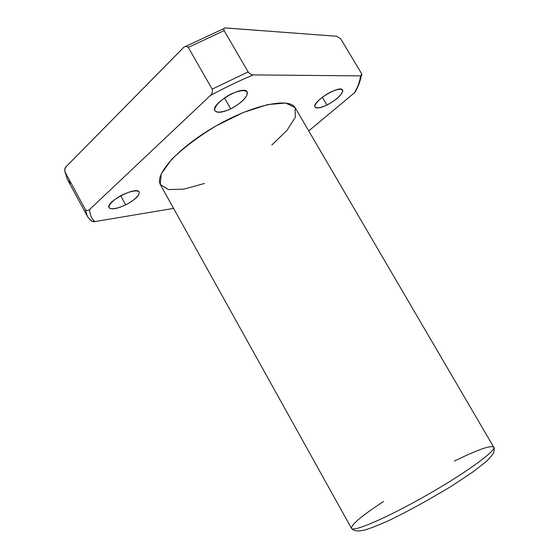 <?xml version="1.0" encoding="UTF-8"?>
<svg xmlns="http://www.w3.org/2000/svg" width="559" height="559" viewBox="0 0 559 559"><rect width="100%" height="100%" fill="white"/><g stroke="black" fill="none" stroke-linecap="round" stroke-linejoin="round"><path stroke-width="0.84" d="M356.726 88.49L354.546 92.703L308.736 130.911L354.546 92.703C358.019 86.554 360.01 80.943 360.527 75.877L253.276 74.906C239.112 80.81 224.774 87.707 210.247 95.603L89.657 209.457C88.273 210.946 86.834 210.946 85.331 209.464L87.232 216.026L85.331 209.464L64.998 171.934L64.809 169.118L66.325 166.463L183.597 47.515C185.19 46.02 186.741 45.985 188.264 47.41L224.145 30.626L188.264 47.41L212.182 89.147L248.119 71.908L212.182 89.147C212.811 91.851 212.161 94.003 210.247 95.603C224.774 87.707 239.112 80.81 253.276 74.906C251.634 75.025 249.915 74.026 248.119 71.908L224.145 30.626C223.516 28.816 223.942 27.922 225.424 27.957L336.818 36.279L340.78 38.913L361.456 73.418L361.233 75.758L360.527 75.877C360.01 80.943 358.019 86.554 354.546 92.703L356.67 89.377M89.664 219.191L92.312 221.385L94.911 221.581L173.59 208.402L94.911 221.581C91.48 218.583 89.726 214.544 89.657 209.457C89.726 214.544 91.48 218.583 94.911 221.581C93.15 222 91.473 221.336 89.873 219.582L89.664 219.191M64.998 171.934L67.325 179.264L64.998 171.934L85.331 209.464C86.834 210.946 88.273 210.946 89.657 209.457L210.247 95.603C212.161 94.003 212.811 91.851 212.182 89.147L188.264 47.41C186.475 45.894 184.729 46.104 183.031 48.046L66.325 166.463C64.865 167.763 64.425 169.587 64.998 171.934M326.938 105.036C320.384 108.006 316.373 108.579 314.92 106.755C314.305 103.688 321.984 96.497 330.781 92.025C337.545 89.014 341.535 88.504 342.758 90.509C343.023 93.772 335.4 100.718 326.938 105.036C337.531 99.16 342.744 94.157 342.583 90.034C340.2 84.332 311.174 102.325 315.052 107.062C316.576 108.746 320.538 108.069 326.938 105.036L322.34 97.238L326.938 105.036M204.384 183.499L183.967 189.103L168.504 189.592L160.314 184.505L161.153 174.052L171.683 159.329C183.408 147.925 198.235 136.759 216.165 125.831L243.228 112.527L267.642 104.596L285.677 103.024L295.103 107.621L295.313 117.264L287.019 130.324L271.807 145.04M125.684 204.867C118.319 208.227 113.002 209.387 109.732 208.339C106.846 206.236 113.051 199.612 122.631 194.749C130.268 191.318 135.606 190.214 138.653 191.444C141.154 193.756 134.866 200.192 125.684 204.867C135.18 199.773 139.673 195.482 139.156 192.003C136.829 185.721 105.043 202.204 109.054 207.655C111.339 209.877 116.887 208.947 125.684 204.867L120.688 195.755L125.684 204.867M230.741 108.837C222.873 112.289 217.626 112.981 214.991 110.906C213.063 107.391 221.008 99.048 231.454 93.835C239.615 90.32 244.87 89.719 247.211 92.039C248.664 95.813 240.705 103.834 230.741 108.837C242.347 102.514 247.826 96.889 247.162 91.956C243.934 84.262 209.87 104.135 214.901 110.759C217.151 113.281 222.426 112.638 230.741 108.837L224.459 97.895L230.741 108.837M454.362 461.091C477.512 449.736 490.627 445.09 493.716 447.151C496.651 450.449 466.513 472.544 426.824 495.148C387.163 517.802 352.806 532.496 351.457 528.297C351.255 524.587 361.932 515.657 383.488 501.514M493.716 447.151L295.285 107.915C289.911 97.168 253.534 104.435 216.165 125.831C178.733 147.101 153.963 174.715 160.475 184.812L351.457 528.297C352.806 532.496 387.163 517.802 426.824 495.148C466.513 472.544 496.651 450.449 493.716 447.151C494.415 447.486 494.422 449.247 493.737 452.434C492.556 454.844 490.04 457.877 486.197 461.538L472.788 472.034L451.49 486.162C429.074 499.641 408.936 510.751 391.076 519.486C380.155 524.475 371.714 527.885 365.747 529.722C358.438 531.721 353.672 531.246 351.457 528.297M70.238 183.331L67.276 179.173M225.612 27.95C224.005 27.845 223.516 28.733 224.145 30.626L248.119 71.908C249.915 74.026 251.634 75.025 253.276 74.906L360.527 75.877C361.813 75.996 362.12 75.179 361.456 73.418L340.78 38.913L336.818 36.279L225.885 27.957M355.063 92.228C358.389 86.331 360.443 80.838 361.233 75.758M92.312 221.385C89.831 219.526 88.14 217.737 87.232 216.026L67.325 179.264M224.082 28.495L185.623 46.432"/></g></svg>
